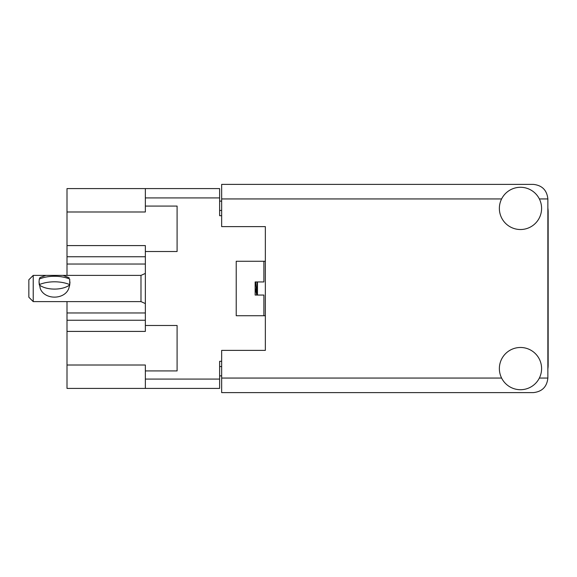 <?xml version="1.0" encoding="UTF-8"?>
<svg xmlns="http://www.w3.org/2000/svg" width="577" height="577" viewBox="0 0 577 577"><rect width="100%" height="100%" fill="white"/><g stroke="black" fill="none" stroke-linecap="round" stroke-linejoin="round"><path stroke-width="0.87" d="M145.354 320.249L67.004 320.249L67.004 365.01L145.354 365.01L145.354 379.082L219.621 379.082L219.621 388.4L145.354 388.4L145.354 379.082M67.004 211.99L145.354 211.99L145.354 206.076L177.096 206.076L177.096 251.514L145.354 251.514L145.354 245.593L67.004 245.593L67.004 188.6L219.621 188.6L219.621 215.69L221.655 215.69M145.354 388.4L67.004 388.4L67.004 365.01M67.004 320.249L67.004 312.965L145.354 312.965M67.004 301.605L67.004 312.965M145.354 264.035L67.004 264.035L67.004 275.395M67.004 264.035L67.004 256.751L145.354 256.751M67.004 245.593L67.004 256.751M221.655 361.31L219.621 361.31L219.621 379.082M236.224 315.734L236.224 261.266L236.224 315.734L265.348 315.734L265.348 350.39L221.655 350.39L221.655 378.058L501.608 378.058M236.224 261.266L265.348 261.266L265.348 226.61L265.348 350.39M145.354 206.076L145.354 188.6M145.354 370.924L177.096 370.924L177.096 325.486L145.354 325.486L145.354 251.514M145.354 325.486L145.354 331.407L67.004 331.407M221.655 375.872L219.621 375.872M219.621 201.128L221.655 201.128M547.861 368.955A27.667 27.667 0 0 0 548.15 364.952L548.15 212.047A27.667 27.667 0 0 0 547.861 208.045M520.483 389.713A21.118 21.118 0 0 0 541.594 368.595A21.118 21.118 0 0 0 520.483 347.477A21.118 21.118 0 0 0 499.365 368.595A21.118 21.118 0 0 0 520.483 389.713M520.483 229.523A21.118 21.118 0 0 0 541.594 208.405A21.118 21.118 0 0 0 520.483 187.287A21.118 21.118 0 0 0 499.365 208.405A21.118 21.118 0 0 0 520.483 229.523M265.348 226.61L221.655 226.61L221.655 184.38L533.299 184.38C542.077 185.304 546.931 190.158 547.861 198.942L547.861 378.058C546.931 386.842 542.077 391.696 533.299 392.62L221.655 392.62L221.655 378.058M263.891 315.734L263.891 295.056L255.149 295.056L255.149 281.944L263.891 281.944L263.891 261.266M261.41 295.056L258.972 295.056M33.221 275.395L28.85 279.766L28.85 297.234L33.221 301.605L33.221 275.395L63.117 275.395L69.182 277.797M40.246 288.5L39.041 281.944L39.286 284.923A18.06 9.03 0 0 0 69.73 284.923L68.771 288.5C64.487 300.004 44.501 300.004 40.246 288.5M39.373 279.03L39.986 277.53L45.9 275.395M69.976 281.944L69.73 284.923L69.73 279.066A23.448 11.72 180 0 0 39.286 279.066L39.041 281.944M257.479 295.056L257.479 281.944M257.053 295.056L257.053 281.944M255.149 287.851L256.758 295.056M39.286 284.612A23.448 11.72 0 0 1 69.73 284.612M256.945 295.056L255.647 281.944M39.286 279.369L39.986 277.53M219.621 197.918L145.354 197.918M219.621 366.554L221.655 366.554M221.655 210.446L219.621 210.446M539.358 378.058L547.861 378.058M547.861 198.942L539.358 198.942M501.608 198.942L221.655 198.942M145.354 303.581L140.983 301.605L140.983 275.395L63.117 275.395M140.983 301.605L33.221 301.605M140.983 275.395L145.354 273.419"/></g></svg>
